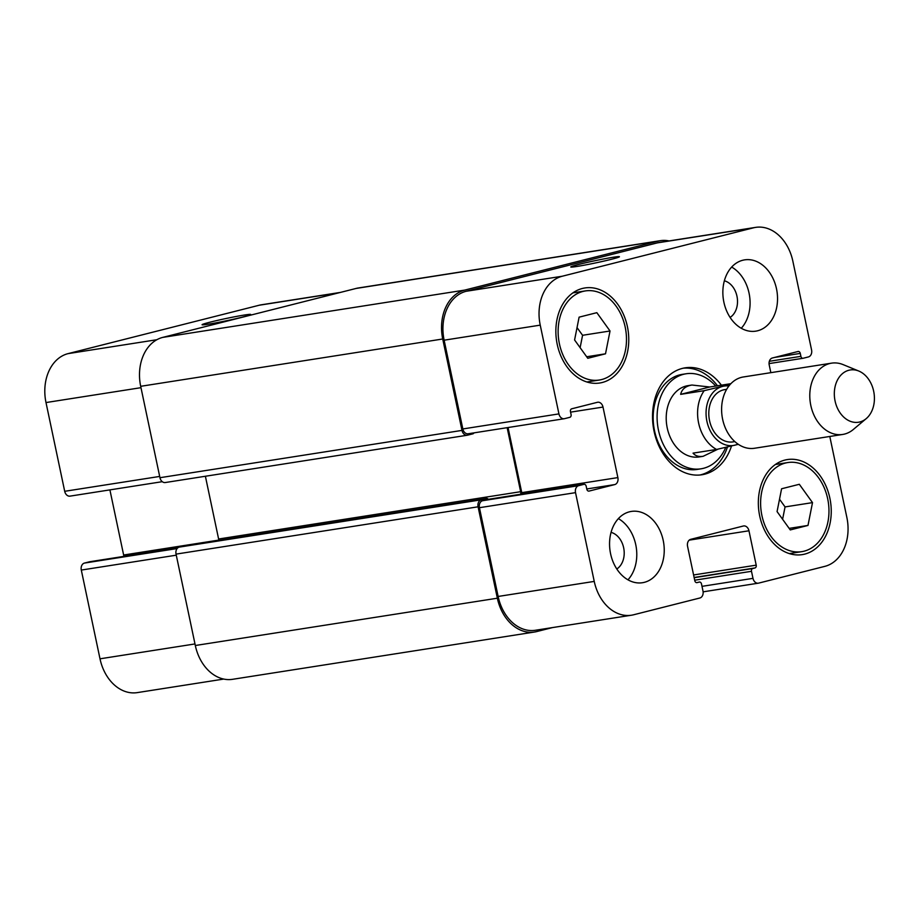 <?xml version="1.0" encoding="UTF-8"?>
<svg xmlns="http://www.w3.org/2000/svg" width="920" height="920" viewBox="0 0 920 920"><rect width="100%" height="100%" fill="white"/><g stroke="black" fill="none" stroke-linecap="round" stroke-linejoin="round"><path stroke-width="1.38" d="M730.158 384.456L704.191 390.678L680.65 394.358L709.745 386.998L730.882 383.686M680.65 394.358C681.835 389.217 685.595 386.101 691.943 385.031L709.745 386.998M717.887 449.213L703.11 456.308C698.717 456.964 695.359 455.906 693.036 453.134L716.577 449.454L738.323 444.325M715.748 386.055A48.104 36.121 81.1 0 0 686.101 373.773L682.18 374.382A48.104 36.121 81.1 0 0 653.936 427.501A48.104 36.121 81.1 0 0 697.072 469.43L700.994 468.82A48.104 36.121 81.1 0 0 703.455 468.315A48.104 36.121 81.1 0 0 725.707 447.488M686.101 373.773A48.104 36.121 81.1 0 0 657.857 426.88A48.104 36.121 81.1 0 0 700.994 468.82M699.947 475.007A54.119 40.641 81.1 0 0 700.775 474.8A54.119 40.641 81.1 0 0 727.444 447.062M717.485 385.779A54.119 40.641 81.1 0 0 683.226 368.195M731.492 446.05A54.119 40.641 -98.9 0 1 704.697 474.191A54.119 40.641 -98.9 0 1 701.925 474.754A54.119 40.641 -98.9 0 1 653.395 427.581A54.119 40.641 -98.9 0 1 685.17 367.827A54.119 40.641 -98.9 0 1 721.406 385.169M770.845 372.669L769.223 364.987A6.014 4.519 -98.9 0 1 772.374 357.995L798.031 351.497A2.403 1.805 -98.9 0 1 798.157 351.474A2.403 1.805 -98.9 0 1 800.285 353.406L800.906 356.35A2.403 1.805 81.1 0 0 803.033 358.282A2.403 1.805 81.1 0 0 803.148 358.259L808.415 356.925A6.014 4.519 81.1 0 0 811.567 349.933L792.856 261.188A42.09 31.613 81.1 0 0 755.642 227.378A42.09 31.613 81.1 0 0 753.491 227.815L562.269 276.23A42.09 31.613 81.1 0 0 540.235 325.139L558.934 413.897A6.014 4.519 81.1 0 0 564.247 418.726A6.014 4.519 81.1 0 0 564.558 418.657L569.825 417.323A2.403 1.805 81.1 0 0 571.078 414.529L570.457 411.596A2.403 1.805 -98.9 0 1 571.722 408.802L597.379 402.304A6.014 4.519 -98.9 0 1 597.689 402.235A6.014 4.519 -98.9 0 1 603.002 407.065L617.872 477.595A6.014 4.519 -98.9 0 1 614.721 484.587L589.064 491.084A2.403 1.805 -98.9 0 1 588.938 491.107A2.403 1.805 -98.9 0 1 586.81 489.175L586.189 486.243A2.403 1.805 81.1 0 0 584.062 484.311A2.403 1.805 81.1 0 0 583.947 484.334L578.68 485.668A6.014 4.519 81.1 0 0 575.529 492.648L594.24 581.405A42.09 31.613 81.1 0 0 631.453 615.216A42.09 31.613 81.1 0 0 633.604 614.779L699.832 598.011A6.014 4.519 81.1 0 0 702.983 591.019L701.5 583.97A2.403 1.805 81.1 0 0 699.372 582.038A2.403 1.805 81.1 0 0 699.246 582.061L697.049 582.613A2.403 1.805 -98.9 0 1 696.934 582.636A2.403 1.805 -98.9 0 1 694.807 580.704L687.562 546.319A6.014 4.519 -98.9 0 1 690.702 539.338L743.337 526.01A6.014 4.519 -98.9 0 1 743.647 525.952A6.014 4.519 -98.9 0 1 748.96 530.783L756.206 565.156A2.403 1.805 -98.9 0 1 754.94 567.962L752.755 568.514A2.403 1.805 81.1 0 0 751.49 571.308L752.985 578.358A6.014 4.519 81.1 0 0 758.298 583.188A6.014 4.519 81.1 0 0 758.609 583.13L824.826 566.363A42.09 31.613 81.1 0 0 846.86 517.442L829.794 436.471M742.762 260.245A36.075 27.094 -98.9 0 1 744.613 259.865A36.075 27.094 -98.9 0 1 776.963 291.318A36.075 27.094 -98.9 0 1 755.78 331.154A36.075 27.094 -98.9 0 1 723.637 300.943A36.075 27.094 -98.9 0 1 742.762 260.245M629.464 511.807A36.075 27.094 -98.9 0 1 631.315 511.428A36.075 27.094 -98.9 0 1 663.665 542.88A36.075 27.094 -98.9 0 1 642.482 582.716A36.075 27.094 -98.9 0 1 610.339 552.506A36.075 27.094 -98.9 0 1 629.464 511.807M582.394 288.466A48.104 36.121 -98.9 0 1 584.867 287.96A48.104 36.121 -98.9 0 1 628.004 329.889A48.104 36.121 -98.9 0 1 599.748 383.007A48.104 36.121 -98.9 0 1 556.899 342.723A48.104 36.121 -98.9 0 1 582.394 288.466M784.875 460.08A48.104 36.121 -98.9 0 1 787.347 459.574A48.104 36.121 -98.9 0 1 830.484 501.515A48.104 36.121 -98.9 0 1 802.228 554.622A48.104 36.121 -98.9 0 1 759.38 514.349A48.104 36.121 -98.9 0 1 784.875 460.08M703.11 456.308L699.131 456.941A36.075 27.094 -98.9 0 1 666.781 425.488A36.075 27.094 -98.9 0 1 687.964 385.652L691.943 385.031M726.65 389.332L724.753 389.62A26.462 19.872 81.1 0 0 709.216 418.841A26.462 19.872 81.1 0 0 732.941 441.899L734.838 441.6M858.774 371.036L843.122 364.619A36.075 27.094 81.1 0 0 831.542 363.159L743.36 376.97A36.075 27.094 81.1 0 0 722.177 416.806A36.075 27.094 81.1 0 0 754.526 448.258L842.708 434.447A36.075 27.094 81.1 0 0 844.56 434.067A36.075 27.094 81.1 0 0 853.288 429.513L866.226 418.623A26.462 19.872 81.1 0 0 874 393.024A26.462 19.872 81.1 0 0 858.774 371.036A26.462 19.872 81.1 0 0 834.325 394.484A26.462 19.872 81.1 0 0 859.82 421.969A26.462 19.872 81.1 0 0 866.226 418.623M831.542 363.159A36.075 27.094 81.1 0 0 810.359 402.994A36.075 27.094 81.1 0 0 842.708 434.447M576.99 266.443A24.863 1.138 168.1 0 1 570.791 266.972A24.863 1.138 168.1 0 1 594.883 260.728A24.863 1.138 168.1 0 1 619.436 256.726A24.863 1.138 168.1 0 1 603.911 261.096A24.863 1.138 168.1 0 1 576.99 266.443M208.276 324.197A24.863 1.138 168.1 0 1 202.078 324.725A24.863 1.138 168.1 0 1 226.17 318.481A24.863 1.138 168.1 0 1 250.723 314.479A24.863 1.138 168.1 0 1 235.186 318.837A24.863 1.138 168.1 0 1 208.276 324.197M340.388 292.411L261.418 304.784A42.09 31.613 81.1 0 0 259.256 305.221L68.034 353.636A42.09 31.613 81.1 0 0 46 402.558L64.699 491.303A6.014 4.519 81.1 0 0 70.023 496.133A6.014 4.519 81.1 0 0 70.322 496.075M89.953 561.706A2.403 1.805 81.1 0 0 89.838 561.717A2.403 1.805 81.1 0 0 89.712 561.74L84.445 563.074A6.014 4.519 81.1 0 0 81.305 570.066L100.004 658.812A42.09 31.613 81.1 0 0 137.218 692.622L223.744 679.075M109.905 489.888L123.636 555.013A6.014 4.519 -98.9 0 1 123.797 556.404M812.509 502.619L807.99 525.435L790.257 529.92L777.067 511.589L781.586 488.773L799.319 484.288L812.509 502.619L785.059 506.92L779.516 499.226M807.99 525.435L789.153 528.379M782.598 519.283L785.059 506.92M610.029 330.993L605.509 353.809L587.776 358.294L574.586 339.974L579.105 317.159L596.838 312.673L610.029 330.993L582.578 335.294L577.035 327.6M605.509 353.809L586.672 356.764M580.117 347.668L582.578 335.294M785.496 463.024A45.103 33.867 81.1 0 0 761.587 513.889A45.103 33.867 81.1 0 0 801.769 551.655A45.103 33.867 81.1 0 0 828.253 501.86A45.103 33.867 81.1 0 0 787.807 462.553A45.103 33.867 81.1 0 0 785.496 463.024M583.015 291.398A45.103 33.867 81.1 0 0 559.107 342.274A45.103 33.867 81.1 0 0 599.288 380.041A45.103 33.867 81.1 0 0 625.772 330.245A45.103 33.867 81.1 0 0 585.327 290.927A45.103 33.867 81.1 0 0 583.015 291.398M627.957 579.83A36.075 27.094 81.1 0 0 618.378 518.627M616.791 568.985A19.492 14.639 81.1 0 0 623.898 549.113A19.492 14.639 81.1 0 0 611.064 532.37M741.267 328.256A36.075 27.094 81.1 0 0 731.676 267.064M730.1 317.411A19.492 14.639 81.1 0 0 737.207 297.551A19.492 14.639 81.1 0 0 724.362 280.795M468.464 433.711A6.014 4.519 -98.9 0 1 468.153 433.78A6.014 4.519 -98.9 0 1 462.841 428.95L444.13 340.193A42.09 31.613 -98.9 0 1 466.164 291.283L657.386 242.868A42.09 31.613 -98.9 0 1 659.548 242.42L755.642 227.378M521.939 494.04A6.014 4.519 81.1 0 0 521.766 492.648L508.047 427.524M631.453 615.216L535.348 630.269A42.09 31.613 -98.9 0 1 498.134 596.459L479.435 507.702A6.014 4.519 -98.9 0 1 482.574 500.721L487.841 499.387A2.403 1.805 -98.9 0 1 487.968 499.364A2.403 1.805 -98.9 0 1 488.094 499.341M473.949 432.871A2.403 1.805 -98.9 0 1 472.868 433.837L467.613 435.16A6.014 4.519 -98.9 0 1 467.303 435.229A6.014 4.519 -98.9 0 1 461.989 430.399L442.727 338.997A42.09 31.613 -98.9 0 1 464.761 290.087L658.179 241.12A42.09 31.613 -98.9 0 1 660.33 240.683A42.09 31.613 -98.9 0 1 669.116 240.925M520.766 494.224A6.014 4.519 81.1 0 0 520.639 491.694L507.15 427.662M552.471 627.589L536.716 631.568A42.09 31.613 -98.9 0 1 534.566 632.017A42.09 31.613 -98.9 0 1 497.352 598.207L478.089 506.805A6.014 4.519 -98.9 0 1 481.24 499.813L486.496 498.49A2.403 1.805 -98.9 0 1 486.622 498.456A2.403 1.805 -98.9 0 1 488.29 499.307M205.39 476.249L218.615 539.005A6.014 4.519 -98.9 0 1 218.776 540.419M660.33 240.683L358.305 287.983A42.09 31.613 81.1 0 0 356.143 288.431L162.725 337.398A42.09 31.613 81.1 0 0 140.691 386.308L159.953 477.71A6.014 4.519 81.1 0 0 165.267 482.54A6.014 4.519 81.1 0 0 165.577 482.471M184.713 545.755A2.403 1.805 81.1 0 0 184.586 545.767A2.403 1.805 81.1 0 0 184.471 545.79L179.204 547.124A6.014 4.519 81.1 0 0 176.053 554.116L195.316 645.506A42.09 31.613 81.1 0 0 232.53 679.317L534.566 632.017M704.191 390.678A36.075 27.094 81.1 0 0 716.577 449.454M728.904 385.974A30.061 22.574 81.1 0 0 722.66 386.377A30.061 22.574 81.1 0 0 706.917 421.314A30.061 22.574 81.1 0 0 735.045 445.153A30.061 22.574 81.1 0 0 738.001 444.107M466.164 291.283L562.269 276.23M444.13 340.193L540.235 325.139M462.841 428.95L558.934 413.897M570.584 412.148L603.002 407.065M521.766 492.648L617.872 477.595M586.764 488.968L614.721 484.587M487.841 499.387L583.947 484.334M482.574 500.721L578.68 485.668M479.435 507.702L575.529 492.648M498.134 596.459L594.24 581.405M689.195 540.143L748.96 530.783M693.588 574.966L756.206 565.156M694.129 577.484L754.94 567.962M694.163 577.691L752.755 568.514M694.692 580.198L751.49 571.308M701.994 586.351L752.985 578.358M774.629 357.431L800.285 353.406M769.35 361.296L800.906 356.35M803.033 358.282L769.062 363.596L802.907 358.294M657.386 242.868L753.491 227.815M140.978 387.676L46 402.558M156.86 339.721L68.034 353.636M159.689 476.433L64.699 491.303M218.764 540.109L123.636 555.013M89.838 561.717L177.663 547.963L89.712 561.74M177.1 548.561L84.445 563.074M176.283 555.185L81.305 570.066M194.982 643.942L100.004 658.812M339.319 292.686L259.256 305.221M461.989 430.399L159.953 477.71M442.727 338.997L140.691 386.308M464.761 290.087L162.725 337.398M658.179 241.12L356.143 288.431M497.352 598.207L195.316 645.506M478.089 506.805L176.053 554.116M481.24 499.813L179.204 547.124M486.496 498.49L184.471 545.79M520.639 491.694L218.615 539.005M787.807 462.553L775.387 464.496M801.769 551.655L789.348 553.598M585.327 290.927L572.907 292.87M599.288 380.041L586.868 381.984M564.247 418.726L468.153 433.78M584.062 484.311L487.968 499.364M758.298 583.188L703.11 591.836M162.299 481.678L70.023 496.133M165.267 482.54L467.303 435.229M184.586 545.767L486.622 498.456"/></g></svg>
